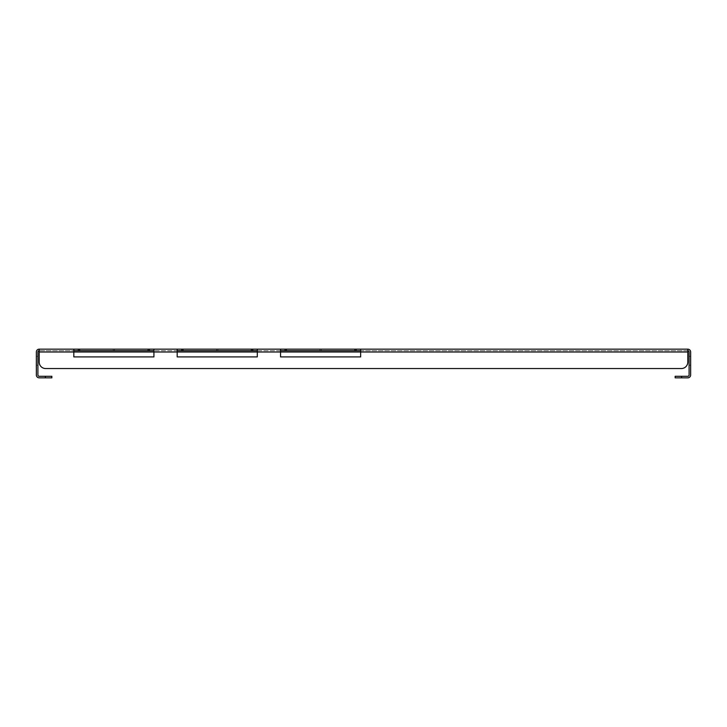 <?xml version="1.0" encoding="UTF-8"?>
<svg xmlns="http://www.w3.org/2000/svg" width="727" height="727" viewBox="0 0 727 727"><rect width="100%" height="100%" fill="white"/><g stroke="black" fill="none" stroke-linecap="round" stroke-linejoin="round"><path stroke-width="0.55" stroke-dasharray="3.63 2.73" d="M689.096 356.33L690.65 356.33L690.65 365.245L690.65 356.33L690.65 365.245L690.65 356.33L690.65 365.245L690.65 356.33L690.65 365.245L690.65 356.33L689.096 356.33L690.65 356.33L689.096 356.33L689.096 365.245L690.65 365.245L689.096 365.245L689.096 356.33L689.096 365.245L689.096 356.33L689.096 365.245L690.65 365.245L689.096 365.245L689.096 356.33M36.35 356.33L37.904 356.33L37.904 365.245L37.904 356.33L37.904 365.245L37.904 356.33L37.904 365.245L37.904 356.33L37.904 365.245L37.904 356.33L36.35 356.33L37.904 356.33L36.35 356.33L36.35 365.245L37.904 365.245L36.35 365.245L36.35 356.33L36.35 365.245L36.35 356.33L36.35 365.245L37.904 365.245L36.35 365.245L36.35 356.33M39.194 350.705A1.29 1.29 0 0 0 37.904 352.004L37.904 374.996A1.29 1.29 0 0 0 39.194 376.295L45.392 376.295L45.392 377.84L39.194 377.84A2.844 2.844 0 0 1 36.35 374.996L36.35 352.004A2.844 2.844 0 0 1 39.194 349.16L39.194 362.082A6.461 6.461 0 0 0 45.656 368.544L681.344 368.544A6.461 6.461 0 0 0 687.806 362.082L687.806 352.004L687.806 362.082A6.461 6.461 0 0 1 681.344 368.544L45.656 368.544A6.461 6.461 0 0 1 39.194 362.082L39.194 350.705L687.806 350.705L687.806 352.004L360.656 352.004L360.656 356.912L280.549 356.912L280.549 352.004L257.294 352.004L257.294 356.912L177.188 356.912L177.188 352.004L153.924 352.004L153.924 356.912L73.818 356.912L73.818 350.705L39.194 350.705L39.194 349.16L687.806 349.16L687.806 350.705L360.656 350.705L360.656 349.16M356.139 349.16L321.252 349.16L356.139 349.16L356.139 350.705L321.252 350.705L321.252 349.16L321.252 350.705L356.139 350.705L356.139 349.16M252.769 349.16L217.882 349.16L252.769 349.16L252.769 350.705L217.882 350.705L217.882 349.16L217.882 350.705L252.769 350.705L252.769 349.16M149.408 349.16L114.521 349.16L149.408 349.16L149.408 350.705L114.521 350.705L114.521 349.16L114.521 350.705L149.408 350.705L149.408 349.16M113.23 349.16L78.343 349.16L113.23 349.16L113.23 350.705L78.343 350.705L78.343 349.16L78.343 350.705L113.23 350.705L113.23 349.16M319.962 349.16L285.075 349.16L319.962 349.16L319.962 350.705L285.075 350.705L285.075 349.16L285.075 350.705L319.962 350.705L319.962 349.16M216.591 349.16L181.705 349.16L216.591 349.16L216.591 350.705L181.705 350.705L181.705 349.16L181.705 350.705L216.591 350.705L216.591 349.16M153.924 350.705L153.924 352.004L177.188 352.004L177.188 350.705L153.924 350.705L153.924 349.16M257.294 350.705L257.294 352.004L280.549 352.004L280.549 350.705L257.294 350.705L257.294 349.16M687.806 350.705L687.806 349.16A2.844 2.844 0 0 1 690.65 352.004L690.65 374.996A2.844 2.844 0 0 1 687.806 377.84L681.608 377.84L681.608 376.295L687.806 376.295A1.29 1.29 0 0 0 689.096 374.996L689.096 352.004A1.29 1.29 0 0 0 687.806 350.705L687.806 349.16M681.344 368.544A6.461 6.461 0 0 0 687.806 362.082L687.806 352.004L360.656 352.004L360.656 350.705M39.194 349.16L39.194 352.004L687.806 352.004M45.656 368.544A6.461 6.461 0 0 1 39.194 362.082M79.634 350.705L79.634 349.16M148.117 350.705L148.117 349.16M73.818 350.705L73.818 349.16M681.608 376.295L675.147 376.295L675.147 377.84L681.608 377.84M45.392 377.84L51.853 377.84L51.853 376.295L45.392 376.295M286.365 350.705L286.365 349.16M354.84 350.705L354.84 349.16M280.549 350.705L280.549 349.16M182.995 350.705L182.995 349.16M251.478 350.705L251.478 349.16M177.188 350.705L177.188 349.16M73.818 352.004L39.194 352.004L73.818 352.004"/><path stroke-width="1.09" d="M687.806 350.705A1.29 1.29 0 0 1 689.096 352.004L689.096 374.996A1.29 1.29 0 0 1 687.806 376.295L681.608 376.295L681.608 377.84L687.806 377.84A2.844 2.844 0 0 0 690.65 374.996L690.65 352.004A2.844 2.844 0 0 0 687.806 349.16L687.806 352.004L360.656 352.004L360.656 356.912L280.549 356.912L280.549 349.16L39.194 349.16A2.844 2.844 0 0 0 36.35 352.004L36.35 374.996A2.844 2.844 0 0 0 39.194 377.84L45.392 377.84L45.392 376.295L39.194 376.295A1.29 1.29 0 0 1 37.904 374.996L37.904 352.004A1.29 1.29 0 0 1 39.194 350.705M280.549 349.16L687.806 349.16M257.294 350.705L182.995 350.705L182.995 349.16M177.188 350.705L182.995 350.705M153.924 350.705L79.634 350.705L79.634 349.16M73.818 350.705L79.634 350.705M360.656 350.705L286.365 350.705L286.365 349.16M280.549 350.705L286.365 350.705M360.656 349.16L360.656 352.004L257.294 352.004L257.294 356.912L177.188 356.912L177.188 349.16M73.818 349.16L73.818 356.912L153.924 356.912L153.924 349.16M39.194 349.16L39.194 362.082L39.194 352.004L257.294 352.004L257.294 349.16M687.806 352.004L687.806 362.082A6.461 6.461 0 0 1 681.344 368.544L45.656 368.544L681.344 368.544M39.194 362.082A6.461 6.461 0 0 0 45.656 368.544M78.343 350.705L78.343 349.16M149.408 350.705L149.408 349.16M148.117 350.705L148.117 349.16M681.608 377.84L675.147 377.84L675.147 376.295L681.608 376.295M45.392 376.295L51.853 376.295L51.853 377.84L45.392 377.84M285.075 350.705L285.075 349.16M356.139 350.705L356.139 349.16M354.84 350.705L354.84 349.16M181.705 350.705L181.705 349.16M252.769 350.705L252.769 349.16M251.478 350.705L251.478 349.16"/></g></svg>
